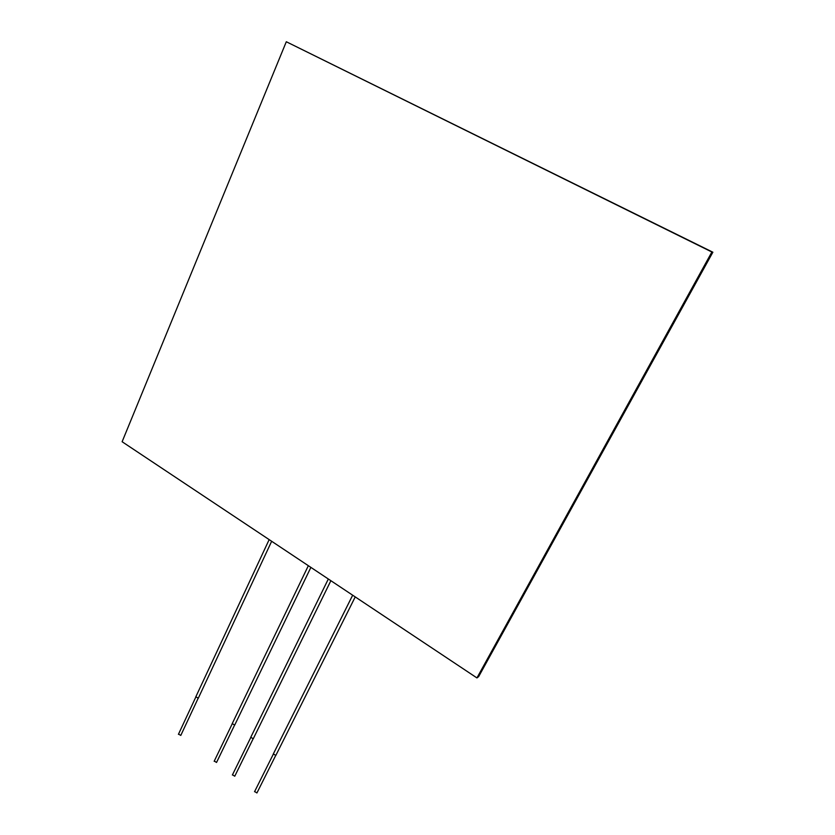 <?xml version="1.0" encoding="UTF-8"?>
<svg xmlns="http://www.w3.org/2000/svg" width="835" height="835" viewBox="0 0 835 835"><rect width="100%" height="100%" fill="white"/><g stroke="black" fill="none" stroke-linecap="round" stroke-linejoin="round"><path stroke-width="1.25" d="M122.119 441.736L476.942 677.926L711.879 252.003L286.301 41.75L122.119 441.736M711.879 252.003L477.307 677.644L712.088 252.055L688.322 295.371L712.213 252.076L712.84 252.212L689.011 295.392L688.322 295.371L712.182 252.076L477.474 677.509L688.301 295.371L477.516 677.477L496.543 642.981L497.597 642.209L496.512 643.002L688.301 295.371L689.011 295.392L478.591 676.653L712.86 252.212L478.664 676.59L476.942 677.926M712.881 252.222L286.301 41.75M273.4 753.942L275.821 755.445L355.23 596.91M250.844 737.305L253.245 738.777L330.879 580.69M254.696 791.559L256.929 792.958L275.613 755.644M232.548 774.838L234.76 776.216L253.047 738.985M232.307 723.642L234.698 725.093L310.881 567.383M195.933 696.828L198.292 698.217L271.657 541.278M214.345 761.102L216.547 762.449L234.499 725.291M178.617 734.132L180.788 735.426L198.093 698.415M352.673 595.198L273.243 754.109M328.332 578.999L250.667 737.493M273.202 754.402L254.539 791.726M250.636 737.775L232.38 775.016M232.12 723.83L308.345 565.702M195.724 697.027L269.162 539.608M232.088 724.112L214.167 761.29M195.703 697.308L178.419 734.341"/></g></svg>
